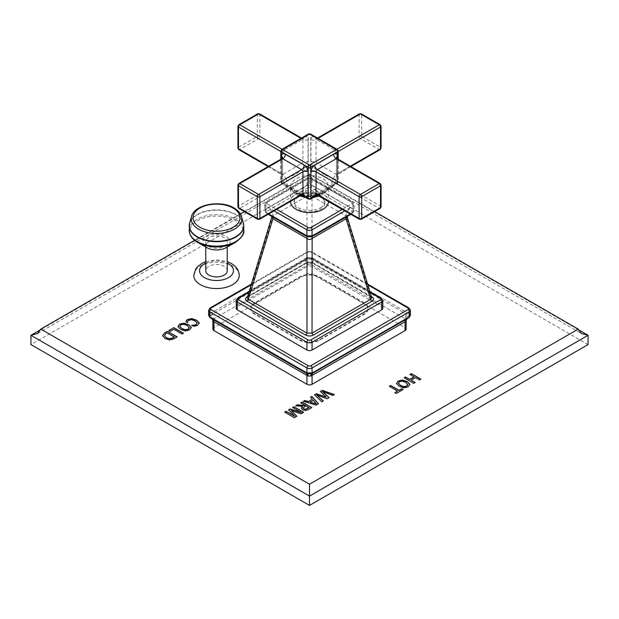 <?xml version="1.0" encoding="UTF-8"?>
<svg xmlns="http://www.w3.org/2000/svg" width="619" height="619" viewBox="0 0 619 619"><rect width="100%" height="100%" fill="white"/><g stroke="black" fill="none" stroke-linecap="round" stroke-linejoin="round"><path stroke-width="0.46" stroke-dasharray="3.1 2.32" d="M410.088 374.503L414.103 376.994M404.277 377.853L413.771 383.509L415.016 382.619M411.093 380.352L415.504 377.807L419.581 380.159L420.827 379.261M374.634 211.582L309.5 173.978L244.366 211.582M240.365 213.895L194.598 240.319M239.236 275.416A22.725 13.123 0 0 0 232.574 266.139A22.725 13.123 0 0 0 207.814 263.299A22.725 13.123 0 0 0 193.778 275.416M406.126 320.596L405.066 318.746L405.066 327.621A3.637 2.097 180 0 1 406.126 329.107M212.874 329.107A3.637 2.097 180 0 1 213.934 327.621L306.931 273.938A3.637 2.097 180 0 1 312.069 273.938L405.066 327.621M578.231 329.625L309.5 174.473L309.5 173.978L309.5 174.473L40.769 329.625M309.5 174.473L309.5 183.781L30.95 344.597M588.05 344.597L309.5 183.781M396.5 383.2L399.348 386.496L403.975 388.028L408.207 386.952L409.933 384.507M398.466 383.579L399.425 381.877L402.365 381.327L405.886 382.573L407.859 384.77M389.49 386.395L397.576 391.239M394.999 392.717L396.261 393.622L402.954 389.583M320.526 391.572L326.174 397.243M314.638 394.976L321.834 401.955L323.18 401.004M316.688 395.154L327.111 398.907L328.929 397.684M322.538 391.781L332.86 395.587L334.136 394.674M310.583 397.313L312.394 399.394M303.589 401.352L316.092 405.267L318.336 403.797M310.134 402.327L313.376 400.454L316.286 403.99M300.865 402.923L305.569 405.809M295.936 405.77L302.784 406.582M301.306 408.215L302.784 410.018L305.384 410.683L308.107 409.879L311.605 407.681M303.07 408.037L305.84 405.963L308.951 407.766M292.601 407.519L301.275 412.695M288.671 409.964L294.799 416.44M284.817 412.192L294.304 417.84L296.764 416.254M291.154 410.722L301.074 413.933L303.488 412.37M186.002 321.895L187.596 322.986L187.766 321.4L188.772 320.41L191.666 319.884L195.178 321.137L197.167 323.25M193.577 326.267L195.65 326.244L197.623 325.439L199.256 323.048M191.666 325.161L193.577 326.437M192.076 325.401L191.666 325.339M177.893 326.321L180.74 329.618L185.367 331.15L189.6 330.074L191.325 327.629M179.858 326.708L180.818 325.006L183.766 324.449L187.278 325.695L189.259 327.892M168.948 330.639L170.21 331.536L173.846 329.44L182.079 334.19L183.325 333.301M162.573 335.575L165.041 338.678L169.498 340.133L173.637 339.065L176.972 336.968M164.484 335.792L165.706 333.951L167.339 333.014L174.318 337.046M227.235 270.72A10.724 6.19 0 0 0 220.612 264.994A10.724 6.19 0 0 0 208.92 266.34A10.724 6.19 0 0 0 205.779 270.72M224.093 246.447A10.724 6.19 0 0 0 227.235 242.068A10.724 6.19 0 0 0 220.612 236.342A10.724 6.19 0 0 0 208.92 237.688A10.724 6.19 0 0 0 205.779 242.068A10.724 6.19 0 0 0 212.402 247.786A10.724 6.19 0 0 0 224.093 246.447M226.067 247.685A13.633 7.869 180 0 0 226.152 236.504A13.633 7.869 0 0 0 206.862 236.504A13.633 7.869 0 0 0 206.862 247.631M409.182 317.454A1.818 0.851 52 0 1 408.834 317.547L408.834 315.628L406.668 314.204A5.455 3.149 -60 0 0 405.066 318.746L312.069 265.056L307.929 264.831L213.934 318.746L212.874 320.596M312.069 273.938L312.069 265.056A5.455 3.149 -60 0 1 313.678 260.514L311.156 259.237L307.844 259.237L305.322 260.514L210.537 315.326L210.166 317.547L212.332 319.025L305.322 372.715L307.844 373.938L311.156 373.938L408.834 317.547M311.071 264.831A5.455 2.29 -80.7 0 1 311.705 259.469A1.818 0.959 -56.2 0 0 312.425 257.883L306.931 257.628A1.818 0.851 -128 0 0 307.844 259.237M363.926 303.132L319.358 277.397A13.935 8.047 0 0 0 299.642 277.397L255.074 303.132A13.935 8.047 0 0 0 250.997 308.819A13.935 8.047 0 0 0 255.074 314.514L299.642 340.241A13.935 8.047 0 0 0 319.358 340.241L363.926 314.514A13.935 8.047 0 0 0 368.003 308.819A13.935 8.047 0 0 0 363.926 303.132L363.926 302.637L319.358 276.902A13.935 8.047 0 0 0 299.642 276.902L255.074 302.637A13.935 8.047 0 0 0 250.997 308.324A13.935 8.047 0 0 0 255.074 314.019L299.642 339.746A13.935 8.047 0 0 0 319.358 339.746L363.926 314.019A13.935 8.047 0 0 0 368.003 308.324A13.935 8.047 0 0 0 363.926 302.637M410.412 315.187L409.352 313.794A1.818 1.215 -69.5 0 1 408.834 315.628M408.726 317.787A1.818 0.959 56.2 0 1 408.463 317.88A5.455 4.379 45.8 0 0 406.892 318.77L406.621 319.087A5.455 4.379 45.8 0 1 406.892 318.77L406.196 319.218A5.455 3.149 60 0 0 405.785 319.536A5.455 3.598 -34.7 0 1 408.463 315.326A1.818 1.13 -64.1 0 0 408.997 313.647L314.212 258.997A1.818 1.052 -60 0 1 313.678 260.514L406.668 314.204A1.818 1.052 -60 0 0 407.209 312.688M311.21 373.961A5.455 1.517 68.8 0 1 311.442 373.752L311.442 373.752A5.455 1.517 68.8 0 1 311.705 373.737M307.79 373.961A5.455 1.517 111.2 0 0 307.558 373.752L307.558 373.752A5.455 1.517 111.2 0 0 307.295 373.737M210.027 307.991A1.818 1.052 -120 0 0 209.648 308.819L209.648 313.794L208.588 315.179M367.802 284.833L310.784 251.918A1.818 1.052 0 0 0 308.216 251.918A1.818 1.052 -120 0 0 307.303 251.825A1.818 1.052 -120 0 0 306.931 252.66L306.575 257.883L209.648 313.794A1.818 1.215 -110.5 0 0 210.166 315.628M210.003 313.647A1.818 1.13 -115.9 0 0 210.537 315.326A5.455 3.598 -145.3 0 1 213.222 319.512A5.455 3.149 120 0 0 212.804 319.218L212.379 319.087A5.455 4.379 134.2 0 0 212.108 318.77L212.108 318.77A5.455 4.379 134.2 0 0 210.537 317.88A1.818 0.959 123.8 0 1 210.274 317.787M408.973 307.991A1.818 1.052 -60 0 1 409.352 308.819L312.069 252.66L312.069 257.628A1.818 0.851 -52 0 1 311.156 259.237M307.929 264.831A5.455 2.29 -99.3 0 0 307.295 259.469A1.818 0.959 -123.8 0 1 306.575 257.883M370.092 292.338L310.784 258.1A1.818 1.052 -60 0 1 311.697 258.007A1.818 1.052 -60 0 1 312.069 258.843A3.637 2.097 0 0 0 306.931 258.843L306.931 266.634A3.637 2.097 180 0 1 312.069 266.634L381.706 306.838A3.637 2.097 180 0 1 382.774 308.324M306.931 266.634L237.294 306.838A3.637 2.097 180 0 0 236.226 308.324M371.377 296.54L313.299 263.005C310.769 261.798 308.231 261.798 305.701 263.005A1.818 1.052 -120 0 0 306.614 263.098L306.614 263.098A1.818 1.052 -120 0 0 306.97 262.51L247.987 296.942A1.818 1.052 -120 0 0 248.343 296.362L272.925 215.892L271.826 217.284M313.299 263.005A1.818 1.052 -60 0 1 312.386 263.098L312.386 263.098A1.818 1.052 -60 0 1 312.03 262.51L306.97 262.51L306.97 196.231C307.171 193.917 306.289 191.735 304.324 189.685L308.192 187.611A1.818 0.998 57.7 0 1 306.931 185.476L312.069 185.476L353.124 209.176L354.192 210.638L353.124 212.147L350.323 213.996M371.4 297.027A1.818 1.052 -60 0 1 371.013 296.942L371.013 296.942A1.818 1.052 -60 0 1 370.657 296.362L312.03 262.51L312.03 196.231L306.97 196.231L272.925 215.892C273.126 213.57 272.244 211.388 270.279 209.346L304.324 189.685A1.818 1.052 60 0 1 303.426 187.75L306.931 185.476L306.931 179.448L265.876 203.148L265.876 209.176L303.426 187.75M247.6 297.027A1.818 1.052 -120 0 0 247.987 296.942L306.614 263.098L312.386 263.098L371.686 297.561L370.657 296.362L346.075 215.892C345.874 213.57 346.756 211.388 348.721 209.338L351.987 211.381A1.818 1.099 117.6 0 0 353.124 209.176L353.124 203.148L312.069 179.448A3.637 2.097 0 0 0 306.931 179.448A1.818 1.052 -120 0 1 307.303 178.612A1.818 1.052 -120 0 1 308.216 178.705L267.16 202.405A1.818 1.052 -120 0 0 266.255 202.312A1.818 1.052 -120 0 0 265.876 203.148A3.637 2.097 0 0 0 264.808 204.634A3.637 2.097 0 0 0 265.876 206.119L274.101 210.862M347.174 217.284L346.075 215.892L312.03 196.231C311.829 193.917 312.711 191.735 314.676 189.685L348.721 209.338A1.818 1.052 120 0 0 349.619 207.404M308.192 187.611L310.808 187.611L314.676 189.685A1.818 1.052 120 0 0 315.574 187.75M346.122 217.06A5.455 3.149 60 0 1 347.151 215.513L347.151 215.513A5.455 3.149 60 0 1 348.721 215.319L314.676 234.972L310.808 236.667A1.818 1.099 -117.6 0 0 311.628 236.713M351.987 211.381L351.987 212.897L348.721 215.319A1.818 1.052 -120 0 0 349.248 215.25M312.146 236.45L313.106 235.166L314.676 234.972A1.818 1.052 -120 0 0 315.195 234.911L315.203 234.911M310.808 236.667L308.192 236.667L304.324 234.972A1.818 1.052 -60 0 1 303.805 234.911M306.854 236.45A5.455 3.149 120 0 0 305.894 235.166A5.455 3.149 120 0 0 304.324 234.972L270.279 215.319L267.013 212.897L267.013 211.381L270.279 209.346A1.818 1.052 60 0 1 269.381 207.404M308.192 236.667A1.818 1.099 -62.4 0 1 307.372 236.713M272.878 217.06L271.849 215.513L270.279 215.319A1.818 1.052 -60 0 1 269.752 215.25M268.677 213.996L265.876 212.147L264.808 210.638L265.876 209.176A1.818 1.099 62.4 0 0 267.013 211.381M267.013 212.897A1.818 0.998 -57.7 0 1 266.185 212.936L266.185 212.936A1.818 0.998 -57.7 0 1 265.876 212.147L265.876 206.119A1.818 1.052 120 0 1 267.16 203.891L276.67 209.384M298.66 196.888A15.336 8.852 0 0 0 294.164 203.148A15.336 8.852 0 0 0 303.635 211.327A15.336 8.852 0 0 0 320.34 209.408A15.336 8.852 0 0 0 324.836 203.148A15.336 8.852 0 0 0 315.365 194.97A15.336 8.852 0 0 0 298.66 196.888M310.808 187.611A1.818 0.998 122.3 0 0 312.069 185.476L312.069 179.448A1.818 1.052 -60 0 0 311.697 178.612L307.303 178.612L266.255 202.312L264.808 204.634L264.808 210.638L266.185 212.936L268.189 214.275M351.987 212.897A1.818 0.998 -122.3 0 0 352.815 212.936L352.815 212.936A1.818 0.998 -122.3 0 0 353.124 212.147L353.124 206.119A3.637 2.097 0 0 0 354.192 204.634A3.637 2.097 0 0 0 353.124 203.148A1.818 1.052 -60 0 0 352.745 202.312L354.192 204.634L354.192 210.638L352.815 212.936L350.811 214.275M320.34 207.876A15.336 8.852 0 0 0 324.836 201.616A15.336 8.852 0 0 0 315.365 193.438A15.336 8.852 0 0 0 298.66 195.356A15.336 8.852 0 0 0 294.164 201.616A15.336 8.852 0 0 0 303.635 209.795A15.336 8.852 0 0 0 320.34 207.876M299.921 195.952A18.941 10.933 180 0 1 290.559 186.52L290.559 201.616A18.941 10.933 180 0 1 296.106 193.879A18.941 10.933 180 0 1 316.75 191.511A18.941 10.933 180 0 1 328.441 201.616L328.441 186.52A18.941 10.933 180 0 1 322.894 194.25A18.941 10.933 180 0 1 319.079 195.952M315.226 196.378A1.818 1.052 60 0 1 314.313 196.285A22.578 13.03 180 0 1 304.687 196.285L303.418 195.797M301.407 195.101L287.44 186.334A22.578 13.03 180 0 1 287.44 180.771L282.628 183.549A1.818 1.052 -60 0 1 281.722 183.642A1.818 1.052 -60 0 1 281.343 182.814L281.343 158.936M317.052 194.784L324.217 191.658L337.657 182.814A1.818 1.052 60 0 1 337.278 183.642A1.818 1.052 60 0 1 336.372 183.549A1.818 1.052 120 0 0 337.657 181.328L332.844 178.551A1.818 1.052 -60 0 1 331.56 180.771L309.5 168.043A1.818 1.052 60 0 1 308.216 165.815L303.403 168.592A1.818 1.052 -120 0 0 304.687 170.821C297.832 174.318 292.083 177.638 287.44 180.771A1.818 1.052 -120 0 1 286.156 178.551L281.343 181.328A1.818 1.052 -120 0 0 282.628 183.549L287.44 186.334A1.818 1.052 -60 0 1 286.535 186.42L286.535 186.42A1.818 1.052 -60 0 1 286.156 185.592L281.343 182.814A1.818 1.052 180 0 1 280.809 182.071A1.818 1.052 180 0 1 281.343 181.328L281.343 150.301A1.818 1.052 0 0 0 280.809 151.044M308.595 199.156A1.818 1.052 120 0 0 309.5 199.063L314.313 196.285L323.776 192.524L331.56 186.334L336.372 183.549L331.56 180.771A22.578 13.03 180 0 1 331.56 186.334A1.818 1.052 60 0 0 332.465 186.42L323.845 192.486A1.818 1.052 60 0 1 323.776 192.524M303.774 196.378A1.818 1.052 -60 0 0 304.687 196.285L309.5 199.063A1.818 1.052 -120 0 0 310.405 199.156M301.948 194.784L286.156 185.592M281.722 149.465A1.818 1.052 -120 0 0 281.343 150.301L308.216 134.787A1.818 1.052 60 0 1 308.595 133.952M303.403 168.592C298.211 172.747 291.394 176.709 286.156 178.551M332.844 178.551L324.217 174.659A1.818 1.052 -60 0 1 323.776 176.036M308.216 165.815A1.818 1.052 180 0 1 310.784 165.815A1.818 1.052 -60 0 1 309.5 168.043L304.687 170.821A22.578 13.03 180 0 1 314.313 170.821A1.818 1.052 -60 0 0 315.597 168.592L310.784 165.815L310.784 134.787A1.818 1.052 0 0 0 308.216 134.787L308.216 165.815M338.191 151.044A1.818 1.052 0 0 0 337.657 150.301A1.818 1.052 120 0 0 337.278 149.465M380.151 149.636A1.818 1.052 60 0 1 379.246 149.543A1.818 1.052 120 0 0 380.53 147.322L361.674 136.435L361.674 114.662A1.818 1.052 0 0 0 359.105 114.662A1.818 1.052 60 0 1 359.477 113.826M310.939 161.273A3.637 2.097 180 0 0 316.077 161.273A1.818 1.052 -120 0 0 317.361 163.501L336.218 174.388A1.818 1.052 -120 0 0 337.131 174.473A1.818 1.052 -120 0 0 337.502 173.645L337.502 151.872A1.818 1.052 -120 0 0 336.218 149.643L317.361 138.757A1.818 1.052 -120 0 0 316.456 138.664A1.818 1.052 -120 0 0 316.077 139.499L316.077 161.273L359.105 136.435A1.818 1.052 180 0 1 361.674 136.435A1.818 1.052 -60 0 1 360.39 138.656A1.818 1.052 60 0 1 359.105 136.435L359.105 114.662L316.077 139.499A3.637 2.097 180 0 1 310.939 139.499L310.939 161.273A5.455 3.149 -120 0 0 314.792 167.95L333.649 178.837A5.455 3.149 -120 0 0 337.502 176.616L337.502 154.843A5.455 3.149 -120 0 0 333.649 148.158L314.792 137.271A5.455 3.149 -120 0 0 310.939 139.499M381.064 126.291A1.818 1.052 0 0 0 380.53 125.549L380.53 147.322A1.818 1.052 180 0 1 381.064 148.057M361.295 113.826A1.818 1.052 -60 0 1 361.674 114.662L380.53 125.549A1.818 1.052 120 0 0 380.151 124.713M304.208 167.95A5.455 3.149 120 0 0 308.061 161.273L308.061 139.499A5.455 3.149 120 0 0 304.208 137.271L285.351 148.158A5.455 3.149 120 0 0 281.498 154.843L281.498 176.616A5.455 3.149 120 0 0 285.351 178.837L304.208 167.95A3.637 2.097 60 0 0 301.639 163.501A1.818 1.052 120 0 0 302.923 161.273L302.923 139.499A1.818 1.052 120 0 0 302.544 138.664A1.818 1.052 120 0 0 301.639 138.757L282.782 149.643A1.818 1.052 120 0 0 281.498 151.872L281.498 173.645A1.818 1.052 120 0 0 281.869 174.473A1.818 1.052 120 0 0 282.782 174.388L301.639 163.501L258.61 138.656A1.818 1.052 60 0 1 257.326 136.435L238.47 147.322A1.818 1.052 -120 0 0 239.754 149.543A1.818 1.052 -60 0 1 238.849 149.636M308.061 139.499A3.637 2.097 0 0 1 302.923 139.499L259.895 114.662A1.818 1.052 0 0 0 257.326 114.662A1.818 1.052 60 0 1 257.705 113.826M238.849 124.713A1.818 1.052 -120 0 0 238.47 125.549A1.818 1.052 0 0 0 237.936 126.291M237.936 148.057A1.818 1.052 180 0 1 238.47 147.322L238.47 125.549L257.326 114.662L257.326 136.435A1.818 1.052 180 0 1 259.895 136.435A1.818 1.052 -60 0 1 258.61 138.656L239.754 149.543L282.782 174.388A3.637 2.097 60 0 1 285.351 178.837M257.705 219.281A1.818 1.052 120 0 0 258.61 219.196A1.818 1.052 -120 0 0 259.523 219.281M237.936 206.823A1.818 1.052 180 0 1 238.47 206.081A1.818 1.052 -120 0 0 239.754 208.309A1.818 1.052 -60 0 1 238.849 208.394M238.849 183.472A1.818 1.052 -120 0 0 238.47 184.307A1.818 1.052 0 0 0 237.936 185.05M381.064 185.05A1.818 1.052 0 0 0 380.53 184.307A1.818 1.052 120 0 0 380.151 183.472M380.151 208.394A1.818 1.052 60 0 1 379.246 208.309A1.818 1.052 120 0 0 380.53 206.081L380.53 184.307L337.502 159.47L337.502 178.272A5.455 3.149 -60 0 1 333.649 184.949L316.827 194.66M359.477 219.281A1.818 1.052 120 0 0 360.39 219.196A1.818 1.052 -120 0 0 361.295 219.281M205.779 263.129A16.968 9.796 180 0 1 227.235 263.129M235.235 242.478A26.718 15.421 180 0 0 235.398 220.573A26.718 15.421 0 0 0 197.616 220.573A26.718 15.421 0 0 0 197.616 242.385M189.236 230.392A27.275 15.746 0 0 1 206.073 215.845A27.275 15.746 0 0 1 235.793 219.258A27.275 15.746 180 0 1 243.778 230.392M243.662 224.488A27.275 15.746 180 0 0 235.793 214.801A27.275 15.746 0 0 0 207.241 211.125A27.275 15.746 0 0 0 189.352 224.488M189.654 223.018A27.221 15.715 0 0 1 208.193 210.622A27.221 15.715 0 0 1 235.754 214.476A27.221 15.715 180 0 1 243.36 223.018M241.48 216.464A25.317 14.616 180 0 0 234.408 208.526A25.317 14.616 0 0 0 208.773 204.943A25.317 14.616 0 0 0 191.534 216.464M211.791 312.688A1.818 1.052 -120 0 0 212.332 314.204A5.455 3.149 -120 0 1 213.934 318.746L213.934 327.621M304.788 258.997A1.818 1.052 -120 0 0 305.322 260.514A5.455 3.149 -120 0 1 306.931 265.056L306.931 273.938M314.212 258.997L312.425 257.883M410.412 310.305A3.637 2.097 0 0 0 409.352 308.819L408.997 313.647M310.784 251.918A1.818 1.052 -60 0 1 311.697 251.825A1.818 1.052 -60 0 1 312.069 252.66A3.637 2.097 0 0 0 306.931 252.66L209.648 308.819A3.637 2.097 0 0 0 208.588 310.305M308.216 251.918L251.198 284.833M312.788 373.234A5.455 3.149 60 0 1 313.199 372.909L406.196 319.218A5.455 3.149 60 0 1 406.668 319.025M306.212 373.234A5.455 3.149 120 0 0 305.801 372.909L307.558 373.752L311.442 373.752L313.199 372.909A5.455 3.149 60 0 1 313.678 372.715M212.332 319.025A5.455 3.149 120 0 1 212.804 319.218L305.801 372.909A5.455 3.149 120 0 0 305.322 372.715M319.358 277.397L319.358 276.902M363.926 314.514L363.926 314.019M319.358 340.241L319.358 339.746M299.642 340.241L299.642 339.746M255.074 314.514L255.074 314.019M255.074 303.132L255.074 302.637M299.642 277.397L299.642 276.902M381.335 298.211A1.818 1.052 -60 0 1 381.706 299.047L312.069 258.843L312.069 266.634M310.784 258.1A1.818 1.052 0 0 0 308.216 258.1A1.818 1.052 -120 0 0 307.303 258.007A1.818 1.052 -120 0 0 306.931 258.843L237.294 299.047A3.637 2.097 0 0 0 236.226 300.532M308.216 258.1L248.908 292.338M305.701 263.005L247.623 296.54M237.665 298.211A1.818 1.052 -120 0 0 237.294 299.047L237.294 306.838M382.774 300.532A3.637 2.097 0 0 0 381.706 299.047L381.706 306.838M267.16 202.405A1.818 1.052 0 0 0 267.16 203.891M342.33 209.384L351.84 203.891A1.818 1.052 0 0 0 351.84 202.405L310.784 178.705A1.818 1.052 0 0 0 308.216 178.705M310.784 178.705A1.818 1.052 -60 0 1 311.697 178.612L352.745 202.312A1.818 1.052 -60 0 0 351.84 202.405M351.84 203.891A1.818 1.052 60 0 1 353.124 206.119L344.899 210.862M313.864 197.159A18.941 10.933 180 0 1 305.136 197.159M290.559 186.52A18.941 10.933 180 0 1 296.106 178.79A18.941 10.933 180 0 1 322.894 178.79A18.941 10.933 180 0 1 328.441 186.52L328.116 188.106C326.236 190.814 324.751 192.308 323.644 192.586C318.274 197.36 297.747 196.471 293.816 191.581C291.65 189.925 290.559 188.238 290.559 186.52M324.217 191.658A1.818 1.052 60 0 1 323.845 192.486L317.717 195.171M310.405 133.952A1.818 1.052 -60 0 1 310.784 134.787L337.657 150.301L337.657 181.328A1.818 1.052 180 0 1 338.191 182.071A1.818 1.052 180 0 1 337.657 182.814L337.657 158.936M302.173 194.66L285.351 184.949A5.455 3.149 -120 0 1 281.498 178.272L281.498 158.851M324.217 174.659L315.597 168.592M332.844 185.592A1.818 1.052 60 0 1 332.465 186.42L337.278 183.642L338.191 182.071L338.191 159.245M336.898 149.249L336.218 149.643A3.637 2.097 -60 0 1 334.399 149.821A3.637 2.097 -60 0 1 333.649 148.158M318.05 138.362L317.361 138.757A3.637 2.097 -60 0 1 315.543 138.935A3.637 2.097 -60 0 1 314.792 137.271M333.649 178.837A3.637 2.097 120 0 1 336.218 174.388L379.246 149.543L360.39 138.656L317.361 163.501A3.637 2.097 120 0 0 314.792 167.95M350.315 166.248L337.502 173.645A3.637 2.097 0 0 0 336.442 175.131A3.637 2.097 0 0 0 337.502 176.616M338.191 151.477L337.502 151.872A3.637 2.097 0 0 0 336.442 153.357A3.637 2.097 0 0 0 337.502 154.843M280.809 151.477L281.498 151.872A3.637 2.097 180 0 1 282.558 153.357A3.637 2.097 180 0 1 281.498 154.843M282.102 149.249L282.782 149.643A3.637 2.097 -120 0 0 284.601 149.821A3.637 2.097 -120 0 0 285.351 148.158M281.498 176.616A3.637 2.097 180 0 0 282.558 175.131A3.637 2.097 180 0 0 281.498 173.645L268.685 166.248M259.523 113.826A1.818 1.052 -60 0 1 259.895 114.662L259.895 136.435L302.923 161.273A3.637 2.097 0 0 0 308.061 161.273M300.95 138.362L301.639 138.757A3.637 2.097 -120 0 0 303.457 138.935A3.637 2.097 -120 0 0 304.208 137.271M302.544 194.443A1.818 1.052 60 0 1 301.639 194.351A3.637 2.097 -60 0 1 303.457 194.173A3.637 2.097 -60 0 1 303.534 194.227M303.457 194.173L284.601 183.286L282.558 179.758A3.637 2.097 0 0 1 281.498 181.235A1.818 1.052 60 0 0 282.782 183.464L239.754 208.309L258.61 219.196L301.639 194.351L282.782 183.464A3.637 2.097 -60 0 1 284.601 183.286A3.637 2.097 -60 0 1 285.351 184.949M281.869 158.634A1.818 1.052 60 0 0 281.498 159.47L238.47 184.307L238.47 206.081L281.498 181.235L281.498 159.47A3.637 2.097 0 0 0 282.558 157.984L282.558 179.758A3.637 2.097 0 0 0 281.498 178.272M337.131 158.634A1.818 1.052 -60 0 1 337.502 159.47A3.637 2.097 180 0 1 336.442 157.984A3.637 2.097 180 0 1 336.442 157.884M381.064 206.823A1.818 1.052 180 0 0 380.53 206.081L337.502 181.235A3.637 2.097 180 0 1 336.442 179.758A3.637 2.097 180 0 1 337.502 178.272M337.502 159.47L337.502 181.235A1.818 1.052 -60 0 1 336.218 183.464A3.637 2.097 -120 0 0 334.399 183.286A3.637 2.097 -120 0 0 333.649 184.949M316.456 194.443A1.818 1.052 -60 0 0 317.361 194.351L360.39 219.196L379.246 208.309L336.218 183.464L317.361 194.351A3.637 2.097 -120 0 0 315.543 194.173A3.637 2.097 -120 0 0 315.466 194.227M37.658 333.494L309.5 176.554L581.342 333.494M205.779 261.62L216.511 259.864L227.235 261.62M227.235 247.02L227.235 242.068M205.779 247.02L205.779 242.068M251.43 284.082L307.303 251.825L311.697 251.825L367.57 284.082M368.003 308.819L368.003 308.324M250.997 308.819L250.997 308.324M369.868 291.595L311.697 258.007L307.303 258.007L249.132 291.595M347.066 216.511L347.468 215.288L313.106 235.166C310.699 236.179 308.301 236.179 305.894 235.166L271.532 215.288L271.934 216.511M324.836 203.148L324.836 201.616M294.164 203.148L294.164 201.616M301.283 195.171L295.201 192.517L281.722 183.642L280.809 182.071L280.809 159.245M350.849 166.557L336.434 175.27L336.442 153.357L334.399 149.821L315.419 138.873L317.516 138.052M268.151 166.557L282.566 175.27L282.558 153.357L284.601 149.821L303.581 138.873L301.484 138.052M315.543 194.173L334.399 183.286L336.442 179.758L336.442 157.984"/><path stroke-width="0.93" d="M414.103 376.816L409.685 379.37L405.522 376.963L404.13 377.768L413.771 383.339L415.171 382.534L411.093 380.182L415.504 377.629L419.581 379.981L420.974 379.176L411.333 373.613L409.94 374.418L414.103 376.994L409.685 379.54L405.522 377.133L404.277 377.853M415.016 382.619L411.093 380.182M420.827 379.261L411.333 373.783L410.088 374.503M194.598 240.319L40.808 329.107L309.5 484.236L578.192 329.107L374.634 211.582M244.366 211.582L240.365 213.895M402.505 380.043L398.172 380.987L396.539 383.486L399.348 386.326L403.975 387.85L408.207 386.774L409.933 384.329L407.41 381.668L402.505 380.043L398.172 381.157L396.539 383.664M409.948 384.585L407.41 381.838L402.505 380.213M390.736 385.505L389.343 386.31L397.576 391.061L394.852 392.632L396.261 393.444L403.101 389.498L401.692 388.686L398.969 390.256L390.736 385.505L389.49 386.395M322.344 390.349L320.41 391.463L326.174 397.073L316.448 393.754L314.522 394.868L321.834 401.777L323.296 400.934L316.688 394.976L327.111 398.729L329.045 397.615L322.538 391.603L332.86 395.409L334.322 394.566L322.344 390.349L320.526 391.572M311.86 396.408L310.483 397.197L312.394 399.224L308.308 401.584L304.796 400.478L303.387 401.29L316.092 405.097L318.437 403.743L311.86 396.408L310.583 397.313M302.111 402.033L300.718 402.837L305.569 405.638L297.29 404.811L295.681 405.747L302.784 406.404L301.306 408.114L302.784 409.848L305.384 410.513L308.107 409.708L311.759 407.596L302.111 402.033L300.865 402.923M294.002 406.714L303.643 412.285L301.074 413.763L291.154 410.552L296.872 416.192L294.304 417.67L284.663 412.107L286.063 411.302L294.799 416.262L288.562 409.855L290.094 408.966L301.275 412.525L292.601 407.519L294.002 406.714L292.756 407.604M187.572 322.514L187.766 321.23L188.772 320.24L191.666 319.714L195.178 320.959L197.128 322.863L196.146 324.495L194.049 325.207L191.666 325.161L193.577 326.267L197.623 325.269L199.256 322.87L196.703 320.232L191.828 318.592L187.588 319.474L186.304 320.611L186.002 321.895L187.572 322.429M199.279 323.164L196.703 320.402L191.828 318.762L187.588 319.652L186.304 320.789L186.002 322.066M197.128 322.863L197.167 323.25M183.897 323.164L179.572 324.108L177.932 326.608L180.74 329.447L185.367 330.972L189.6 329.896L191.325 327.451L188.81 324.789L183.897 323.164L179.572 324.279L177.932 326.786M191.348 327.706L188.81 324.96L183.897 323.342M183.472 333.215L173.831 327.644L168.801 330.546L170.21 331.358L173.846 329.262L182.079 334.02L183.472 333.215M167.478 331.312L164.461 333.053L162.58 335.699L165.041 338.5L169.498 339.963L173.637 338.895L177.127 336.875L167.478 331.312L164.461 333.231L162.58 335.877M205.779 261.62L202.599 262.982L197.322 266.89L195.813 268.816L193.778 275.416A22.725 13.123 0 0 0 200.44 284.701A22.725 13.123 0 0 0 225.208 287.541A22.725 13.123 0 0 0 239.236 275.416C239.089 270.518 236.473 266.549 231.382 263.508L227.235 261.62M406.126 320.596L406.126 329.107A3.637 2.097 180 0 1 405.066 330.592L312.069 384.283A3.637 2.097 180 0 1 306.931 384.283L213.934 330.592A3.637 2.097 180 0 1 212.874 329.107L212.874 320.596L213.222 321.323L307.929 375.996L311.071 375.996L405.778 321.323L406.892 318.77M309.5 484.236L309.5 496.113L588.05 335.297L578.231 329.625M578.192 329.107L581.342 333.494L588.05 335.297L588.05 344.597L309.5 505.414L30.95 344.597L30.95 335.297L309.5 496.113L309.5 505.414M40.808 329.107L37.658 333.494L30.95 335.297L40.769 329.625M407.82 384.476L406.799 386.14L403.936 386.821L400.609 385.614L398.404 383.122M407.82 384.306L406.799 385.962L403.936 386.651L400.609 385.444L398.466 383.409L399.425 381.706L402.365 381.157L405.886 382.395L407.859 384.77M397.576 391.061L394.999 392.717M402.954 389.583L401.692 388.856L398.969 390.427L390.736 385.676M326.174 397.073L316.448 393.924L314.638 394.976M323.18 401.004L316.688 394.976M328.929 397.684L322.538 391.603M334.136 394.674L322.344 390.527M312.394 399.224L308.308 401.754L304.796 400.655L303.589 401.352M318.336 403.797L311.86 396.578M316.286 403.99L310.134 402.157L313.376 400.284L316.286 403.99M316.286 403.82L310.134 402.157M305.569 405.638L297.29 404.988L295.936 405.77M302.784 406.404L301.306 408.292M311.605 407.681L302.111 402.203M308.951 407.766L305.353 409.43L303.937 409.074L303.07 408.099L305.84 405.793L308.951 407.766M308.951 407.588L305.353 409.252L303.937 408.904L303.07 407.859M301.275 412.525L290.094 409.144L288.671 409.964M294.799 416.262L286.063 411.473L284.817 412.192M296.764 416.254L291.154 410.552M303.488 412.37L294.002 406.892M197.128 323.033L196.146 324.666L194.049 325.377L191.666 325.339M189.221 327.598L188.191 329.262L185.336 329.942L182.009 328.735L179.804 326.244M189.221 327.428L188.191 329.084L185.336 329.772L182.009 328.565L179.858 326.53L180.818 324.828L183.766 324.279L187.278 325.517L189.259 327.892M173.831 327.644L168.948 330.639M183.325 333.301L173.831 327.822M176.972 336.968L167.478 331.482M174.318 336.868L172.183 338.106L169.451 338.694L166.31 337.618L164.484 335.622L165.706 333.78L167.339 332.836L174.318 337.046L172.183 338.276L169.451 338.864L166.31 337.796L164.468 335.49M205.779 247.02L205.779 270.72A10.724 6.19 0 0 0 212.402 276.438A10.724 6.19 0 0 0 224.093 275.099A10.724 6.19 0 0 0 227.235 270.72L227.235 247.02M206.947 247.685L197.778 242.478A26.718 15.421 180 0 0 235.235 242.478L226.067 247.685A13.633 7.869 180 0 1 206.947 247.685A13.633 7.869 180 0 1 206.862 247.631M251.198 284.833L210.94 308.076A1.818 1.052 0 0 0 210.94 309.562A1.818 1.052 120 0 0 209.648 311.79A3.637 2.097 0 0 1 208.588 310.305L208.588 315.179L210.003 317.021L306.931 372.924L312.069 372.924L314.212 371.818L407.209 318.127L409.352 316.758L410.412 315.179L410.412 310.305A3.637 2.097 0 0 1 409.352 311.79L409.352 316.758A1.818 0.851 52 0 1 409.182 317.454L410.412 315.179M405.778 321.323A5.455 4.379 45.8 0 1 406.59 319.102M311.071 375.996A5.455 1.517 68.8 0 1 311.21 373.961M307.929 375.996A5.455 1.517 111.2 0 0 307.79 373.961M210.94 309.562L308.216 365.728A1.818 1.052 120 0 0 306.931 367.949L306.931 372.924A1.818 1.215 110.5 0 0 307.573 373.884L307.573 373.884A1.818 1.215 110.5 0 0 307.844 373.938M308.216 365.728A1.818 1.052 0 0 0 310.784 365.728A1.818 1.052 60 0 1 312.069 367.949A3.637 2.097 0 0 1 306.931 367.949L209.648 311.79L209.648 316.758A1.818 0.851 128 0 0 209.818 317.454L208.588 315.179M213.222 321.323A5.455 4.379 134.2 0 0 212.41 319.102M310.784 365.728L408.06 309.562A1.818 1.052 60 0 1 409.352 311.79L312.069 367.949L312.069 372.924A1.818 1.215 69.5 0 1 311.427 373.884L311.427 373.884A1.818 1.215 69.5 0 1 311.156 373.938M237.294 309.81A3.637 2.097 180 0 1 236.226 308.324L236.226 300.532A3.637 2.097 0 0 0 237.294 302.018L306.931 342.222A3.637 2.097 0 0 0 312.069 342.222L381.706 302.018A3.637 2.097 0 0 0 382.774 300.532L382.774 308.324A3.637 2.097 180 0 1 381.706 309.81L312.069 350.014A3.637 2.097 180 0 1 306.931 350.014L237.294 309.81L237.294 302.018A1.818 1.052 120 0 1 238.578 299.789L308.216 339.993A1.818 1.052 0 0 0 310.784 339.993L380.422 299.789A1.818 1.052 0 0 0 380.422 298.304L370.092 292.338M247.623 296.54L247.082 296.857C244.977 298.319 244.977 299.782 247.082 301.236L305.701 335.088C308.231 336.295 310.769 336.295 313.299 335.088L371.918 301.236C374.023 299.774 374.023 298.319 371.918 296.857A1.818 1.052 -60 0 1 371.4 297.027M371.918 301.236A1.818 1.052 60 0 1 370.657 299.279L371.686 297.561L347.066 216.511M313.299 335.088A1.818 1.052 60 0 1 312.03 333.13L370.657 299.279L346.075 218.817L347.174 217.284M305.701 335.088A1.818 1.052 120 0 0 306.97 333.13L312.03 333.13L312.146 236.45M247.082 301.236A1.818 1.052 120 0 0 248.343 299.279L306.97 333.13L306.97 238.47C308.657 239.77 310.343 239.77 312.03 238.47L346.075 218.817A5.455 3.149 60 0 1 346.122 217.06M247.082 296.857A1.818 1.052 -120 0 0 247.6 297.027M271.934 216.511L247.314 297.561L248.343 299.279L272.925 218.817L272.878 217.06M271.826 217.284L272.925 218.817L306.97 238.47A5.455 3.149 120 0 0 306.854 236.45M350.323 213.996L315.574 234.075A1.818 1.052 -120 0 1 315.195 234.911L311.628 236.713A1.818 1.099 -117.6 0 0 312.069 235.847L306.931 235.847L268.677 213.996M311.628 236.713L307.372 236.713A1.818 1.099 -62.4 0 1 306.931 235.847L306.931 229.819A3.637 2.097 0 0 0 312.069 229.819L344.899 210.862M328.441 201.361L328.441 201.616A18.941 10.933 180 0 1 322.894 209.346A18.941 10.933 180 0 1 302.25 211.713A18.941 10.933 180 0 1 290.559 201.616L290.559 201.361M303.418 195.797L301.407 195.101M315.597 195.542A1.818 1.052 60 0 1 315.226 196.378L310.405 199.156A1.818 1.052 -120 0 0 310.784 198.32L317.052 194.784M337.657 158.936L337.657 151.787L310.784 167.3L310.784 198.32A1.818 1.052 180 0 1 308.216 198.32L301.948 194.784M280.809 159.245L280.809 151.044A1.818 1.052 0 0 0 281.343 151.787L308.216 167.3A1.818 1.052 0 0 0 310.784 167.3A1.818 1.052 -120 0 0 309.5 165.072A1.818 1.052 120 0 0 308.216 167.3L308.216 198.32A1.818 1.052 120 0 0 308.595 199.156L303.774 196.378A1.818 1.052 -60 0 1 303.403 195.542M281.343 158.936L281.343 151.787A1.818 1.052 -60 0 1 282.628 149.558A1.818 1.052 -120 0 0 281.722 149.465L280.809 151.044M310.405 133.952L308.595 133.952A1.818 1.052 60 0 1 309.5 134.044A1.818 1.052 -60 0 1 310.405 133.952L337.278 149.465A1.818 1.052 120 0 0 336.372 149.558L309.5 134.044L282.628 149.558L309.5 165.072L336.372 149.558A1.818 1.052 60 0 1 337.657 151.787A1.818 1.052 0 0 0 338.191 151.044L337.278 149.465M317.516 138.052L359.477 113.826A1.818 1.052 60 0 1 360.39 113.919A1.818 1.052 -60 0 1 361.295 113.826L380.151 124.713A1.818 1.052 120 0 0 379.246 124.806A1.818 1.052 60 0 1 380.53 127.027L338.191 151.477M350.849 166.557L380.151 149.636A1.818 1.052 60 0 0 380.53 148.8L380.53 127.027A1.818 1.052 0 0 0 381.064 126.291L381.064 148.057A1.818 1.052 180 0 1 380.53 148.8L350.315 166.248M268.151 166.557L238.849 149.636A1.818 1.052 -60 0 1 238.47 148.8L238.47 127.027A1.818 1.052 -60 0 1 239.754 124.806A1.818 1.052 -120 0 0 238.849 124.713L257.705 113.826A1.818 1.052 60 0 1 258.61 113.919A1.818 1.052 -60 0 1 259.523 113.826L301.484 138.052M268.685 166.248L238.47 148.8A1.818 1.052 180 0 1 237.936 148.057L237.936 126.291A1.818 1.052 0 0 0 238.47 127.027L280.809 151.477M282.558 157.984L281.869 158.634A1.818 1.052 60 0 1 282.782 158.727L301.639 169.614A1.818 1.052 60 0 1 302.923 171.834L302.923 193.608A1.818 1.052 60 0 1 302.544 194.443L259.523 219.281A1.818 1.052 -120 0 0 259.895 218.453L259.895 196.68A1.818 1.052 -120 0 0 258.61 194.451A1.818 1.052 120 0 0 257.326 196.68A1.818 1.052 0 0 0 259.895 196.68L302.923 171.834A3.637 2.097 180 0 1 308.061 171.834A5.455 3.149 -120 0 0 304.208 165.157L285.351 154.27A5.455 3.149 -120 0 0 281.498 156.499L281.498 158.851M237.936 206.823L238.849 208.394A1.818 1.052 -60 0 1 238.47 207.566A1.818 1.052 180 0 1 237.936 206.823L237.936 185.05A1.818 1.052 0 0 0 238.47 185.793A1.818 1.052 -60 0 1 239.754 183.564A1.818 1.052 -120 0 0 238.849 183.472L281.869 158.634M308.061 171.834L308.061 193.608A3.637 2.097 180 0 0 302.923 193.608L259.895 218.453A1.818 1.052 180 0 1 257.326 218.453L257.326 196.68L238.47 185.793L238.47 207.566L257.326 218.453A1.818 1.052 120 0 0 257.705 219.281L238.849 208.394M316.827 194.66L314.792 195.836A5.455 3.149 -60 0 1 310.939 193.608L310.939 171.834A5.455 3.149 -60 0 1 314.792 165.157A3.637 2.097 60 0 0 317.361 169.614L360.39 194.451L379.246 183.564A1.818 1.052 60 0 1 380.53 185.793L361.674 196.68A1.818 1.052 -120 0 0 360.39 194.451A1.818 1.052 120 0 0 359.105 196.68L316.077 171.834A1.818 1.052 -60 0 1 317.361 169.614L336.218 158.727A1.818 1.052 -60 0 1 337.131 158.634L380.151 183.472A1.818 1.052 120 0 0 379.246 183.564L336.218 158.727A3.637 2.097 60 0 1 333.649 154.27A5.455 3.149 -60 0 1 337.502 156.499L337.502 159.47M380.151 208.394L361.295 219.281A1.818 1.052 -120 0 0 361.674 218.453L380.53 207.566A1.818 1.052 60 0 1 380.151 208.394L381.064 206.823A1.818 1.052 180 0 1 380.53 207.566L380.53 185.793A1.818 1.052 0 0 0 381.064 185.05L380.151 183.472M315.543 194.173L359.477 219.281A1.818 1.052 120 0 1 359.105 218.453L359.105 196.68A1.818 1.052 0 0 0 361.674 196.68L361.674 218.453A1.818 1.052 180 0 1 359.105 218.453L316.077 193.608A3.637 2.097 0 0 0 310.939 193.608M205.779 263.129A16.968 9.796 180 0 0 204.51 277.645A16.968 9.796 0 0 0 228.504 277.645A16.968 9.796 0 0 0 228.504 263.795A16.968 9.796 180 0 0 227.235 263.129M235.235 242.478C241.665 237.889 244.513 233.858 243.778 230.392A27.275 15.746 180 0 1 226.941 244.938A27.275 15.746 180 0 1 197.221 241.526A27.275 15.746 0 0 1 189.236 230.392C189.437 235.251 192.23 239.251 197.616 242.385M189.352 224.488A27.275 15.746 0 0 0 189.236 225.935A27.275 15.746 0 0 0 197.221 237.069A27.275 15.746 180 0 0 226.941 240.482A27.275 15.746 180 0 0 243.778 225.935L243.36 223.018A27.221 15.715 180 0 1 228.96 239.568A27.221 15.715 180 0 1 197.26 236.706A27.221 15.715 0 0 1 189.654 223.018L189.236 230.392M243.662 224.488A27.275 15.746 180 0 1 243.778 225.935L243.778 230.392M241.48 216.464C241.186 215.18 239.955 211.644 234.052 207.992C220.728 199.72 194.366 204.293 191.534 216.464A25.317 14.616 0 0 0 198.606 229.192A25.317 14.616 180 0 0 228.086 231.854A25.317 14.616 180 0 0 241.48 216.464L243.36 223.018M233.115 208.085A23.483 13.556 180 0 1 233.115 227.258A23.483 13.556 180 0 1 199.898 227.258A23.483 13.556 0 0 1 199.898 208.085A23.483 13.556 0 0 1 233.115 208.085M405.785 319.536A5.455 3.149 60 0 0 405.066 321.718L405.066 330.592M312.788 373.234A5.455 3.149 60 0 0 312.069 375.408L312.069 384.283M306.212 373.234A5.455 3.149 120 0 1 306.931 375.408L306.931 384.283M213.215 319.536A5.455 3.149 120 0 1 213.934 321.718L213.934 330.592M408.06 309.562A1.818 1.052 0 0 0 408.06 308.076L367.802 284.833M408.06 308.076A1.818 1.052 -60 0 1 408.973 307.991L410.412 310.305M408.997 317.021A1.818 0.959 56.2 0 1 408.726 317.787L409.182 317.454M407.209 318.127A1.818 1.052 60 0 1 406.83 318.963L406.83 318.963A1.818 1.052 60 0 1 406.668 319.025M314.212 371.818A1.818 1.052 60 0 1 313.841 372.653L313.841 372.653A1.818 1.052 60 0 1 313.678 372.715M312.425 372.777A1.818 1.13 64.1 0 1 311.93 373.667L311.93 373.667A1.818 1.13 64.1 0 1 311.705 373.737M306.575 372.777A1.818 1.13 115.9 0 0 307.07 373.667L307.07 373.667A1.818 1.13 115.9 0 0 307.295 373.737M210.94 308.076A1.818 1.052 -120 0 0 210.027 307.991L251.43 284.082M210.003 317.021A1.818 0.959 123.8 0 0 210.274 317.787L212.17 318.963A1.818 1.052 120 0 0 212.332 319.025M211.791 318.127A1.818 1.052 120 0 0 212.17 318.963L305.159 372.653A1.818 1.052 120 0 0 305.322 372.715M304.788 371.818A1.818 1.052 120 0 0 305.159 372.653L307.573 373.884L311.93 373.667L408.726 317.787M380.422 298.304A1.818 1.052 -60 0 1 381.335 298.211L382.774 300.532M248.908 292.338L238.578 298.304A1.818 1.052 0 0 0 238.578 299.789M371.918 296.857L371.377 296.54M238.578 298.304A1.818 1.052 -120 0 0 237.665 298.211L249.132 291.595M308.216 339.993A1.818 1.052 120 0 0 306.931 342.222L306.931 350.014M310.784 339.993A1.818 1.052 60 0 1 312.069 342.222L312.069 350.014M380.422 299.789A1.818 1.052 60 0 1 381.706 302.018L381.706 309.81M315.195 234.911L349.248 215.25A1.818 1.052 -120 0 0 349.619 214.422M315.574 234.075L312.069 235.847L312.069 229.819A1.818 1.052 60 0 0 310.784 227.591L342.33 209.384M307.372 236.713L303.805 234.911A1.818 1.052 -60 0 1 303.426 234.075M303.805 234.911L269.752 215.25A1.818 1.052 -60 0 1 269.381 214.422M276.67 209.384L308.216 227.591A1.818 1.052 0 0 0 310.784 227.591M308.216 227.591A1.818 1.052 120 0 0 306.931 229.819L274.101 210.862M319.079 195.952A18.941 10.933 180 0 1 313.864 197.159M305.136 197.159A18.941 10.933 180 0 1 299.921 195.952M314.792 165.157L333.649 154.27M303.534 194.227A3.637 2.097 -60 0 1 304.208 195.836A5.455 3.149 -120 0 0 308.061 193.608M304.208 195.836L302.173 194.66M318.05 138.362L360.39 113.919L379.246 124.806L336.898 149.249M282.102 149.249L239.754 124.806L258.61 113.919L300.95 138.362M304.208 165.157A3.637 2.097 120 0 1 301.639 169.614L258.61 194.451L239.754 183.564L282.782 158.727A3.637 2.097 120 0 0 285.351 154.27M282.558 157.884A3.637 2.097 0 0 0 281.498 156.499M336.442 157.884A3.637 2.097 180 0 1 337.502 156.499M315.466 194.227A3.637 2.097 -120 0 0 314.792 195.836M316.456 194.443A1.818 1.052 -60 0 1 316.077 193.608L316.077 171.834A3.637 2.097 0 0 0 310.939 171.834M191.534 216.464L189.654 223.018M367.57 284.082L408.973 307.991M208.588 310.305L210.027 307.991M209.818 317.454L210.274 317.787M212.108 318.77L212.874 320.596M369.868 291.595L381.335 298.211M236.226 300.532L237.665 298.211M269.752 215.25L268.189 214.275M350.811 214.275L349.248 215.25M315.226 196.378L317.717 195.171M308.595 133.952L281.722 149.465M338.191 159.245L338.191 151.044M310.405 199.156L308.595 199.156M361.295 113.826L359.477 113.826M381.064 148.057L380.151 149.636M381.064 126.291L380.151 124.713M257.705 113.826L259.523 113.826M238.849 149.636L237.936 148.057M237.936 126.291L238.849 124.713M303.774 196.378L301.283 195.171M302.544 194.443L303.457 194.173M259.523 219.281L257.705 219.281M237.936 185.05L238.849 183.472M336.442 157.984L337.131 158.634M381.064 206.823L381.064 185.05M361.295 219.281L359.477 219.281"/></g></svg>
